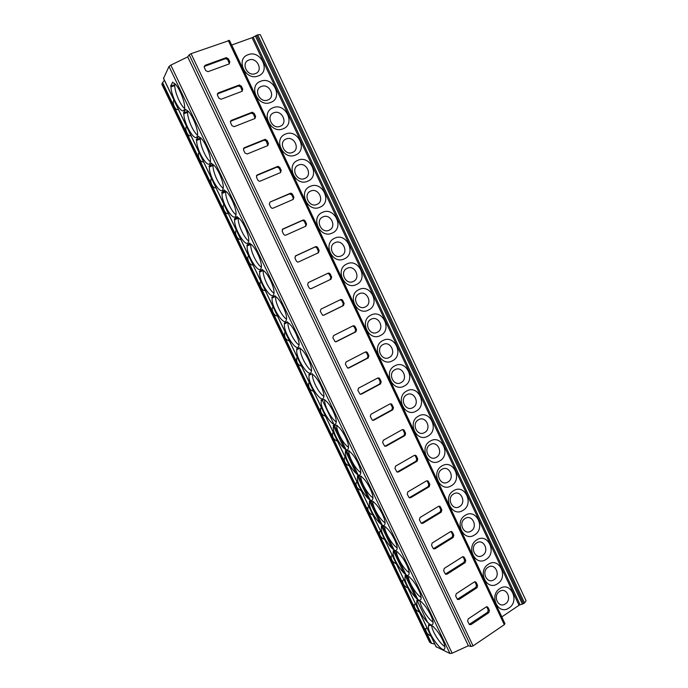 <?xml version="1.0" encoding="UTF-8"?>
<svg xmlns="http://www.w3.org/2000/svg" width="688" height="688" viewBox="0 0 688 688"><rect width="100%" height="100%" fill="white"/><g stroke="black" fill="none" stroke-linecap="round" stroke-linejoin="round"><path stroke-width="1.03" d="M524.548 602.972L526.079 600.744L260.27 34.641L257.665 34.839L253.175 37.161L520.102 604.804L523.525 603.66L524.548 602.972L257.665 34.839M501.767 616.93L519.036 605.285L252.075 37.702L253.175 37.161M519.036 605.285L520.102 604.804M501.836 616.878L231.701 45.012L252.075 37.702M270.685 102.435C258.172 107.939 247.611 85.604 260.7 81.261C273.231 75.955 283.594 98.014 270.685 102.435M283.112 128.794C270.694 134.427 260.184 112.196 273.17 107.715C285.606 102.28 295.926 124.236 283.112 128.794M295.479 155.032C283.155 160.794 272.689 138.666 285.589 134.048C297.93 128.484 308.198 150.345 295.479 155.032M307.794 181.159C295.565 187.041 285.142 165.008 297.947 160.27C310.193 154.576 320.419 176.334 307.794 181.159M320.049 207.165C307.914 213.177 297.543 191.247 310.245 186.371C322.397 180.548 332.579 202.212 320.049 207.165M332.252 233.051C320.212 239.192 309.884 217.356 322.491 212.351C334.557 206.4 344.688 227.977 332.252 233.051M344.404 258.826C332.45 265.086 322.173 243.354 334.686 238.22C346.657 232.148 356.745 253.623 344.404 258.826M356.496 284.488C344.636 290.869 334.402 269.232 346.829 263.968C358.706 257.776 368.751 279.156 356.496 284.488M368.536 310.03C356.771 316.532 346.58 294.989 358.912 289.605C370.694 283.293 380.696 304.578 368.536 310.03M380.524 335.469C368.845 342.091 358.706 320.642 370.944 315.13C382.64 308.697 392.599 329.887 380.524 335.469M392.461 360.787C380.868 367.53 370.772 346.176 382.915 340.534C394.525 333.981 404.441 355.085 392.461 360.787M404.346 385.994C392.839 392.848 382.786 371.597 394.843 365.835C406.367 359.162 416.231 380.172 404.346 385.994M416.171 411.089C404.759 418.063 394.749 396.907 406.711 391.025C418.149 384.231 427.979 405.155 416.171 411.089M427.953 436.08C416.627 443.167 406.66 422.105 418.536 416.102C429.88 409.197 439.666 430.017 427.953 436.08M439.684 460.96C428.435 468.158 418.519 447.183 430.301 441.068C441.567 434.042 451.302 454.777 439.684 460.96M451.354 485.728C440.2 493.047 430.318 472.166 442.023 465.922C453.194 458.784 462.895 479.433 451.354 485.728M462.981 510.393C451.904 517.823 442.074 497.028 453.684 490.673C464.778 483.423 474.436 503.977 462.981 510.393M474.557 534.946C463.566 542.488 453.779 521.788 465.294 515.312C476.302 507.95 485.917 528.418 474.557 534.946M486.081 559.396C475.176 567.041 465.423 546.435 476.861 539.839C487.783 532.374 497.364 552.756 486.081 559.396M497.553 583.734C486.726 591.491 477.025 570.971 488.377 564.272C499.221 556.695 508.75 576.983 497.553 583.734M508.974 607.968C498.232 615.837 488.575 595.404 499.841 588.593C510.599 580.904 520.094 601.106 508.974 607.968M258.206 75.955C245.599 81.33 234.986 58.893 248.179 54.687C260.804 49.51 271.21 71.664 258.206 75.955M255.351 73.625C247.276 77.047 240.508 62.72 248.936 60.011C257.02 56.665 263.71 70.881 255.351 73.625M267.795 100.009C259.78 103.518 253.038 89.251 261.406 86.456C269.429 83.033 276.086 97.18 267.795 100.009M280.179 126.282C272.224 129.869 265.516 115.67 273.815 112.789C281.779 109.272 288.41 123.367 280.179 126.282M292.512 152.426C284.617 156.099 277.935 141.96 286.174 138.993C294.077 135.407 300.682 149.434 292.512 152.426M304.784 178.467C296.949 182.217 290.302 168.139 298.48 165.086C306.323 161.413 312.894 175.38 304.784 178.467M317.005 204.379C309.23 208.215 302.608 194.197 310.727 191.066C318.51 187.317 325.054 201.214 317.005 204.379M329.174 230.179C321.459 234.092 314.863 220.143 322.921 216.926C330.644 213.091 337.163 226.937 329.174 230.179M341.282 255.867C333.628 259.858 327.067 245.969 335.065 242.675C342.727 238.762 349.212 252.539 341.282 255.867M353.34 281.444C345.737 285.511 339.21 271.683 347.148 268.303C354.759 264.312 361.209 278.038 353.34 281.444M365.345 306.9C357.803 311.045 351.301 297.285 359.179 293.819C366.73 289.76 373.154 303.417 365.345 306.9M377.299 332.252C369.809 336.475 363.341 322.767 371.159 319.232C378.649 315.087 385.048 328.683 377.299 332.252M389.202 357.485C381.771 361.785 375.321 348.137 383.087 344.525C390.526 340.302 396.89 353.847 389.202 357.485M401.044 382.614C393.674 386.983 387.249 373.403 394.955 369.705C402.342 365.414 408.681 378.89 401.044 382.614M412.843 407.631C405.524 412.078 399.135 398.55 406.78 394.774C414.107 390.406 420.42 403.83 412.843 407.631M424.582 432.537C417.324 437.052 410.96 423.593 418.553 419.74C425.82 415.294 432.107 428.658 424.582 432.537M436.278 457.331C429.071 461.923 422.733 448.516 430.267 444.594C437.482 440.079 443.743 453.383 436.278 457.331M447.914 482.021C440.767 486.683 434.455 473.344 441.937 469.336C449.101 464.753 455.327 477.997 447.914 482.021M459.507 506.6C452.412 511.339 446.134 498.052 453.555 493.975C460.659 489.314 466.868 502.507 459.507 506.6M471.048 531.076C464.004 535.883 457.752 522.656 465.122 518.503C472.174 513.773 478.349 526.905 471.048 531.076M482.537 555.448C475.546 560.324 469.328 547.158 476.638 542.927C483.638 538.128 489.787 551.208 482.537 555.448M493.984 579.717C487.044 584.662 480.843 571.547 488.102 567.247C495.05 562.38 501.174 575.4 493.984 579.717M505.37 603.875C498.49 608.889 492.316 595.834 499.522 591.465C506.411 586.52 512.517 599.489 505.37 603.875M436.123 646.711L449.978 653.505L452.136 653.187L468.365 645.774L471.091 646.471L473.06 645.903L504.321 624.687L504.837 623.577M471.091 646.471L189.226 54.799L191.058 53.673L229.388 40.489M241.29 86.077L239.071 85.071L218.173 92.94L217.417 95.082L218.913 98.229L221.158 99.235L242.03 91.315L242.769 89.191L241.29 86.077L240.671 86.946L238.461 85.948L217.279 93.981M254.173 113.305L251.971 112.325L231.228 120.409L230.48 122.559L231.968 125.698L234.204 126.669L254.913 118.534L255.644 116.41L254.173 113.305L253.528 114.105L251.326 113.124L230.377 121.329M266.996 140.404L264.811 139.44L244.231 147.757L243.492 149.907L244.971 153.028L247.19 153.983L267.735 145.624L268.458 143.491L266.996 140.404L266.316 141.135L264.132 140.18L243.432 148.556M279.767 167.373L277.591 166.444L257.166 174.967L256.435 177.134L257.914 180.23L259.238 181.262L260.116 181.168L280.506 172.593L281.22 170.452L279.767 167.373L279.053 168.035L276.886 167.107L256.426 175.646M292.469 194.222L291.196 193.216L290.31 193.311L270.049 202.048L269.318 204.224L270.788 207.312L272.009 208.309L272.981 208.223L293.208 199.434L293.914 197.284L292.469 194.222L291.729 194.824L289.579 193.913L270.049 202.048M305.119 220.951L303.941 219.979L302.969 220.057L282.863 229.009L282.149 231.194L283.611 234.264L284.729 235.227L285.787 235.158L305.859 226.154L306.556 223.996L305.119 220.951L304.345 221.476L303.176 220.513L302.204 220.59L282.295 229.457M317.701 247.551L316.618 246.614L315.577 246.682L295.625 255.841L294.911 258.034L296.373 261.096L297.397 262.016L298.532 261.956L318.449 252.754L319.137 250.587L317.701 247.551L316.91 248.015L315.818 247.078L314.777 247.147L295.195 256.142M330.231 274.039L329.225 273.127L328.116 273.188L308.327 282.553L307.622 284.755L309.067 287.799L310.021 288.685L311.217 288.642L330.98 279.225L331.668 277.058L330.231 274.039L329.406 274.435L328.4 273.523L327.299 273.583L308.172 282.639M342.71 300.398L341.773 299.521L340.612 299.572L320.969 309.144L320.273 311.346L322.595 315.233L323.85 315.199L343.458 305.584L344.129 303.399L342.71 300.398L341.859 300.725L340.19 299.77M355.128 326.637L354.26 325.794L353.039 325.828L333.551 335.606L332.863 337.817L335.108 341.652L336.415 341.635L355.868 331.814L356.539 329.629L355.128 326.637L354.243 326.903L352.806 325.949M367.487 352.755L366.678 351.946L365.414 351.972L346.073 361.948L345.393 364.167L347.578 367.96L348.928 367.951L368.235 357.932L368.897 355.73L367.487 352.755L366.575 352.961L365.311 352.024M379.793 378.753L379.036 377.979L377.729 377.996L358.543 388.17L357.872 390.397L359.996 394.138L361.381 394.147L380.541 383.921L381.195 381.72L379.793 378.753L378.856 378.899L377.729 377.996M392.04 404.639L391.334 403.89L389.993 403.899L370.952 414.271L370.29 416.507L372.363 420.205L373.782 420.222L392.788 409.799L393.433 407.588L392.04 404.639L390.079 403.856M404.234 430.404L403.572 429.69L402.196 429.682L383.302 440.26L382.648 442.504L384.678 446.151L386.123 446.177L404.983 435.564L405.619 433.345L404.234 430.404L402.368 429.604M416.369 456.058L415.75 455.361L414.348 455.353L395.6 466.12L394.955 468.373L396.933 471.985L398.404 472.02L417.117 461.209L417.754 458.982L416.369 456.058L414.589 455.25M428.452 481.591L427.867 480.929L426.448 480.912L407.846 491.868L407.201 494.13L409.145 497.699L410.633 497.734L429.209 486.734L429.828 484.507L428.452 481.591L426.749 480.774M440.483 507.013L439.933 506.368L438.488 506.351L420.033 517.496L419.396 519.767L421.297 523.301L422.81 523.344L441.232 512.147L441.851 509.911L440.483 507.013L438.849 506.196L439.933 506.368M452.455 532.314L450.477 531.678L432.167 543.013L431.539 545.283L433.406 548.783L434.928 548.826L453.211 537.448L453.822 535.204L452.455 532.314L450.889 531.506M464.383 557.512L462.413 556.893L444.242 568.417L443.622 570.696L445.454 574.153L446.994 574.205L465.131 562.638L465.742 560.385L464.383 557.512L462.861 556.704M476.251 582.59L474.299 581.988L456.264 593.701L455.645 595.98L457.451 599.411L458.999 599.463L477.008 587.715L477.601 585.454L476.251 582.59L474.772 581.79M488.067 607.564L486.124 606.979L468.227 618.873L467.625 621.161L469.397 624.558L470.962 624.609L488.824 612.673L489.409 610.411L488.067 607.564L486.631 606.773M228.347 58.721L226.111 57.697L205.05 65.343L204.284 67.476L205.789 70.64L208.051 71.664L229.078 63.967L229.826 61.86L228.347 58.721L227.762 59.667L225.535 58.643L204.121 66.495M229.388 63.812L227.762 59.667M242.271 91.194L240.671 86.946M255.085 118.456L253.528 114.105M267.821 145.589L266.316 141.135M280.498 172.593L280.506 171.106L279.053 168.035M293.097 199.486L293.174 197.877L291.729 194.824M305.618 226.266L305.782 224.52L304.345 221.476M318.028 252.952L318.338 251.043L316.91 248.015M311.071 288.702L330.154 279.612L330.833 277.445L329.406 274.435M323.351 315.345L342.598 305.902L343.269 303.726L341.859 300.725M335.718 341.798L354.991 332.072L355.653 329.887L354.243 326.903M348.085 368.106L367.323 358.121L367.985 355.928L366.575 352.961M360.409 394.293L379.595 384.05L380.249 381.857L378.856 378.899M372.681 420.342L391.825 409.867L392.47 407.657L391.076 404.716M384.91 446.271L403.985 435.564L404.63 433.354L403.237 430.421M397.088 472.071L416.102 461.149L416.73 458.93L415.354 456.015M409.231 497.751L428.16 486.614L428.779 484.386L427.411 481.488M421.314 523.31L440.165 511.975L440.776 509.739L439.408 506.841M433.363 548.757L452.111 537.208L452.721 534.972L451.362 532.091M445.36 574.084L464.004 562.337L464.615 560.092L463.256 557.228M457.314 599.291L475.855 587.354L476.449 585.101L475.098 582.246M469.225 624.386L487.646 612.26L488.231 609.998L486.889 607.16M468.365 645.774L187.704 56.898L189.226 54.799M452.136 653.187L170.822 65.119L187.704 56.898M163.563 78.312L169.024 66.461L170.822 65.119M185.7 109.237L183.481 112.961L183.851 113.735C183.67 123.634 195.383 143.259 197.241 136.086C199.468 130.944 190.765 110.544 186.07 110.011L185.7 109.237M198.634 136.241L196.278 139.655L196.639 140.421C196.269 150.061 208.275 169.953 210.132 162.686C212.3 157.621 203.768 137.858 199.004 137.015L198.634 136.241M211.508 163.116L209.006 166.221L209.376 166.986C208.808 176.352 221.115 196.536 222.972 189.183C225.079 184.195 216.703 165.043 211.878 163.89L211.508 163.116M224.322 189.879L221.682 192.666L222.043 193.431C221.287 202.521 233.894 222.998 235.752 215.568C237.799 210.657 229.568 192.081 224.684 190.645L224.322 189.879M237.076 216.514L234.298 218.999L234.66 219.756C233.696 228.562 246.631 249.34 248.48 241.849C250.458 237.025 242.382 218.99 237.437 217.279L237.076 216.514M249.77 243.019L246.863 245.203L247.224 245.96C246.055 254.483 259.307 275.578 261.148 268.028C263.074 263.28 255.128 245.771 250.14 243.784L249.77 243.019M262.412 269.412L259.367 271.296L259.72 272.044C258.353 280.265 271.941 301.697 273.772 294.094C275.63 289.442 267.821 272.414 262.773 270.169L262.412 269.412M274.994 295.685L271.812 297.268L272.173 298.016C270.59 305.928 284.514 327.703 286.328 320.058C288.134 315.5 280.446 298.927 275.355 296.442L274.994 295.685M287.515 321.838L284.204 323.128L284.557 323.867C282.768 331.47 297.035 353.598 298.841 345.918C300.587 341.446 293.011 325.312 287.876 322.586L287.515 321.838M299.985 347.87L296.537 348.868L296.889 349.607C294.894 356.883 309.505 379.389 311.294 371.675C312.98 367.297 305.524 351.568 300.338 348.618L299.985 347.87M312.395 373.782L308.817 374.487L309.17 375.227C306.96 382.175 321.915 405.06 323.704 397.329C325.329 393.046 317.968 377.703 312.748 374.53L312.395 373.782M324.745 399.582L321.047 399.995L321.391 400.76C319.008 407.425 334.291 430.611 336.045 422.879C337.627 418.691 330.36 403.71 325.106 400.321L324.745 399.582M337.051 425.261L333.216 425.399L333.517 426.293C331.177 432.881 346.632 455.989 348.343 448.327C349.865 444.224 342.693 429.587 337.404 426.001L337.051 425.261M349.289 450.829L345.333 450.683L345.582 451.698C343.286 458.208 358.921 481.256 360.589 473.679C362.06 469.672 354.974 455.344 349.642 451.569L349.289 450.829M361.484 476.285L357.399 475.847L357.605 476.973C355.343 483.406 371.159 506.428 372.776 498.92C374.195 495.007 367.194 480.981 361.828 477.016L361.484 476.285M373.618 501.621L369.404 500.907L369.559 502.128C367.34 508.484 383.345 531.497 384.91 524.067C386.286 520.24 379.363 506.497 373.962 502.352L373.618 501.621M385.693 526.845L381.367 525.856L381.47 527.163C379.294 533.432 395.471 556.463 396.993 549.11C398.318 545.369 391.472 531.901 386.045 527.567L385.693 526.845M397.724 551.957L393.269 550.701L393.321 552.068C391.18 558.252 407.554 581.326 409.025 574.059C410.306 570.404 403.529 557.177 398.068 552.679L397.724 551.957M409.695 576.957L405.12 575.426L405.12 576.862C403.022 582.96 419.577 606.085 421.004 598.904C422.243 595.335 415.526 582.34 410.039 577.679L409.695 576.957M421.615 601.845L416.919 600.048L416.868 601.536C414.804 607.538 431.548 630.75 432.933 623.646C434.128 620.163 427.472 607.384 421.959 602.568L421.615 601.845M433.483 626.63L428.667 624.566L428.555 626.089C426.534 632.005 443.476 655.311 444.809 648.294C445.962 644.888 439.365 632.315 433.827 627.344L433.483 626.63M174.847 83.867L174.374 84.779L170.633 86.155L172.705 82.104L173.084 82.887C177.702 83.093 186.586 104.155 184.289 109.366C182.432 116.444 171.002 97.077 171.002 86.929L174.743 85.553C174.769 92.201 180.342 105.178 184.513 108.369M170.633 86.155L171.002 86.929M175.887 104.198L177.306 107.156M174.374 84.779L174.743 85.553M430.396 642.859L162.015 83.583L161.929 84.443L429.544 642.076L431.668 643.452L434.756 644.028M430.989 636.159C427.454 634.431 425.691 631.919 425.7 628.617L427.042 627.938M419.474 612.148C415.939 610.48 414.185 607.96 414.21 604.589L415.509 603.892M407.907 588.034C404.372 586.417 402.626 583.888 402.678 580.448L403.925 579.735M396.288 563.807C392.753 562.251 391.025 559.714 391.094 556.196L392.298 555.483M384.626 539.478C381.083 537.982 379.363 535.436 379.458 531.841L380.61 531.119M372.905 515.045C369.37 513.609 367.65 511.055 367.77 507.374L368.88 506.652M361.14 490.51C357.597 489.134 355.894 486.562 356.031 482.795L357.098 482.073M349.323 465.862C345.772 464.546 344.086 461.966 344.249 458.113L345.256 457.391M337.455 441.111C333.895 439.856 332.218 437.258 332.416 433.311L333.37 432.606M325.527 416.249C321.975 415.062 320.307 412.439 320.522 408.397L321.434 407.7M313.556 391.283C309.996 390.156 308.336 387.516 308.585 383.371L309.437 382.691M301.525 366.197C297.956 365.139 296.313 362.481 296.597 358.233L297.397 357.579M289.45 341.007C285.873 340.01 284.239 337.335 284.557 332.975L285.296 332.347M277.316 315.706C274.779 317.091 271.063 309.755 272.465 307.605L273.145 307.011M265.129 290.293C262.618 291.807 258.843 284.316 260.313 282.114L260.941 281.555M252.892 264.768C250.406 266.411 246.571 258.765 248.119 256.504L248.678 255.988M240.594 239.123C238.143 240.912 234.247 233.086 235.864 230.781L236.362 230.308M228.244 213.375C225.827 215.31 221.854 207.294 223.557 204.938L223.996 204.517M215.834 187.506C213.461 189.587 209.41 181.383 211.199 178.975L211.569 178.605M203.373 161.517C201.034 163.761 196.906 155.35 198.789 152.891L199.09 152.581M190.86 135.416C188.555 137.815 184.35 129.189 186.319 126.678L186.551 126.437M178.287 109.194C176.025 111.766 171.733 102.916 173.797 100.353L173.961 100.181M162.015 83.583L164.389 80.221M188.409 130.316L189.819 133.257M187.609 110.863L187.566 112.325C187.463 118.826 193.19 131.993 197.447 135.123M183.481 112.961L187.196 111.559M183.851 113.735L187.566 112.325M200.879 156.314L202.281 159.238M200.294 137.72L200.328 138.976C200.096 145.323 205.979 158.687 210.33 161.749M196.278 139.655L199.959 138.211M196.639 140.421L200.328 138.976M213.289 182.191L214.69 185.106M212.902 164.449L213.031 165.498C212.669 171.69 218.724 185.261 223.161 188.271M209.006 166.221L212.661 164.742M209.376 166.986L213.031 165.498M225.647 207.957L227.04 210.863M225.423 191.032L225.673 191.909C225.174 197.938 231.409 211.715 235.941 214.673M221.682 192.666L225.311 191.152M222.043 193.431L225.673 191.909M237.945 233.61L239.338 236.5M237.953 217.546L238.263 218.199C237.627 224.047 244.034 238.048 248.66 240.955M234.298 218.999L237.824 217.477M234.66 219.756L238.263 218.199M250.2 259.152L251.576 262.033M250.656 244.085L250.793 244.369C250.011 250.036 256.607 264.252 261.328 267.125M246.863 245.203L250.122 243.758M247.224 245.96L250.793 244.369M262.386 284.583L263.762 287.446M263.263 270.47C262.377 275.983 269.146 290.353 273.944 293.183M259.367 271.296L262.601 269.808M259.72 272.044L263.22 270.444M274.529 309.892L275.897 312.748M275.656 296.623C274.822 302.127 281.693 316.36 286.5 319.129M271.812 297.268L275.019 295.754M272.173 298.016L275.424 296.476M286.612 335.099L287.98 337.937M287.988 322.655C287.206 328.142 294.189 342.254 299.013 344.963M284.557 323.867L287.747 322.319M298.652 360.194L300.002 363.023M300.269 348.463C299.469 353.864 306.599 368.011 311.466 370.694M296.889 349.607L300.054 348.025M310.632 385.177L311.982 387.998M312.507 374.023C311.569 379.234 318.897 393.622 323.859 396.305M309.17 375.227L311.716 373.919M322.56 410.057L323.902 412.86M324.676 399.59C323.721 404.716 331.203 419.138 336.208 421.813M321.399 400.734L323.257 399.754M334.437 434.825L335.778 437.611M336.759 425.27C336.028 430.525 343.544 444.586 348.498 447.217M333.568 426.121L335.03 425.33M346.262 459.481L347.595 462.267M348.799 450.812C348.257 456.153 355.816 469.913 360.736 472.51M345.677 451.405L346.881 450.735M358.035 484.042L359.36 486.803M360.787 476.208C360.435 481.626 368.037 495.119 372.913 497.691M357.743 476.578L358.758 475.993M369.757 508.484L371.081 511.244M372.733 501.475C372.543 506.944 380.189 520.205 385.039 522.768M369.748 501.629L370.634 501.113M381.436 532.83L382.752 535.574M384.626 526.604C384.592 532.116 392.289 545.18 397.114 547.743M381.711 526.578L382.485 526.114M393.054 557.065L394.362 559.8M396.469 551.604C396.58 557.16 404.32 570.042 409.128 572.614M393.613 551.415L394.301 550.993M404.63 581.197L405.929 583.914M408.259 576.484C408.517 582.065 416.309 594.785 421.09 597.382M415.853 597.889L405.438 576.166L406.083 575.753M416.154 605.225L417.453 607.934M420.007 601.235C420.402 606.842 428.228 619.415 433.001 622.047M417.255 600.762L417.822 600.4M427.626 629.159L428.916 631.851M431.703 625.865C432.236 631.498 440.096 643.942 444.852 646.6M429.002 625.272L429.518 624.928M523.525 603.66L256.452 35.277M522.424 604.167L255.3 35.836M504.321 624.687L228.27 40.42M191.058 53.673L473.06 645.903M226.111 57.697L225.535 58.643M229.826 61.86L229.233 62.789M205.05 65.343L204.517 66.28M239.071 85.071L238.461 85.948M242.769 89.191L242.142 90.059M218.173 92.94L217.606 93.8M251.971 112.325L251.326 113.124M255.644 116.41L254.99 117.201M231.228 120.409L230.635 121.2M264.811 139.44L264.132 140.18M268.458 143.491L267.778 144.213M244.231 147.757L243.604 148.47M277.591 166.444L276.886 167.107M281.22 170.452L280.506 171.106M257.166 174.967L256.512 175.612M290.31 193.311L289.579 193.913M293.914 197.284L293.174 197.877M302.969 220.057L302.204 220.59M306.556 223.996L305.782 224.52M282.863 229.009L282.39 229.353M315.577 246.682L314.777 247.147M319.137 250.587L318.338 251.043M328.116 273.188L327.299 273.583M331.668 277.058L330.833 277.445M330.98 279.225L330.154 279.612M344.129 303.399L343.269 303.726M343.458 305.584L342.598 305.902M356.539 329.629L355.653 329.887M355.868 331.814L354.991 332.072M336.415 341.635L335.856 341.79M368.897 355.73L367.985 355.928M368.235 357.932L367.323 358.121M348.928 367.951L348.111 368.114M381.195 381.72L380.249 381.857M380.541 383.921L379.595 384.05M361.381 394.147L360.478 394.25M393.433 407.588L392.47 407.657M392.788 409.799L391.825 409.867M373.782 420.222L372.853 420.265M405.619 433.345L404.63 433.354M404.983 435.564L403.985 435.564M386.123 446.177L385.168 446.159M417.754 458.982L416.73 458.93M417.117 461.209L416.102 461.149M398.404 472.02L397.423 471.934M429.828 484.507L428.779 484.386M429.209 486.734L428.16 486.614M410.633 497.734L409.627 497.587M441.851 509.911L440.776 509.739M441.232 512.147L440.165 511.975M422.81 523.344L421.77 523.129M453.822 535.204L452.721 534.972M453.211 537.448L452.111 537.208M434.928 548.826L433.861 548.56M465.742 560.385L464.615 560.092M465.131 562.638L464.004 562.337M446.994 574.205L445.901 573.878M477.601 585.454L476.449 585.101M477.008 587.715L475.855 587.354M458.999 599.463L457.881 599.076M489.409 610.411L488.231 609.998M488.824 612.673L487.646 612.26M470.962 624.609L469.818 624.162M449.978 653.505L169.024 66.461M436.287 647.055L163.452 78.079M431.668 643.452L162.531 82.508M427.601 622.408L417.238 600.779M404.045 573.259L393.588 551.441M392.186 548.517L381.685 526.604M380.283 523.671L369.731 501.664M368.321 498.714L357.726 476.612M356.307 473.645L345.668 451.44M344.241 448.473L333.551 426.164M504.975 623.715L229.396 40.343M225.87 58.557L226.455 57.62M238.925 85.854L239.536 84.977M251.903 113.021L252.556 112.221M264.82 140.077L265.499 139.337M277.677 167.003L278.382 166.341M290.456 193.818L291.196 193.216M303.176 220.513L303.941 219.979M315.818 247.078L316.618 246.614M328.4 273.523L329.225 273.127M340.921 299.856L341.773 299.521M353.374 326.06L354.26 325.794M365.767 352.153L366.678 351.946M378.099 378.125L379.036 377.979M390.371 403.968L391.334 403.89M402.583 429.708L403.572 429.69M414.735 455.318L415.75 455.361M426.827 480.817L427.867 480.929M450.941 531.497L451.939 531.704M462.981 556.687L463.884 556.919M474.952 581.773L475.778 582.014M486.872 606.747L487.62 607.005M417.788 599.403L406.522 575.899M405.946 574.686L394.637 551.088M394.052 549.867L382.691 526.165M382.107 524.944L370.694 501.131M370.11 499.901L358.68 476.044M358.061 474.754L346.623 450.881M345.952 449.488L334.514 425.614M333.8 424.109L322.354 400.227M436.14 646.918L163.434 78.226M211.655 178.785L211.199 178.975M224.09 204.714L223.557 204.938M236.466 230.523L235.864 230.781M248.781 256.211L248.119 256.504M261.044 281.779L260.313 282.114M273.248 307.226L272.465 307.605M285.4 332.562L284.557 332.975M297.491 357.777L296.597 358.233M309.531 382.881L308.585 383.371M321.511 407.872L320.522 408.397M323.317 399.745L321.391 400.76M333.439 432.752L332.416 433.311M335.305 425.322L333.517 426.293M345.316 457.511L344.249 458.113M347.277 450.752L345.582 451.698M357.141 482.168L356.031 482.795M359.231 476.044L357.605 476.973M368.906 506.712L367.77 507.374M371.15 501.208L369.559 502.128M380.627 531.145L379.458 531.841M383.018 526.234L381.47 527.163M392.246 555.483L391.094 556.196M394.835 551.14L393.321 552.068M403.77 579.76L402.678 580.448M406.608 575.925L405.12 576.862M415.251 603.918L414.21 604.589M418.338 600.59L416.868 601.536M426.68 627.972L425.7 628.617M430.009 625.143L428.555 626.089"/></g></svg>
